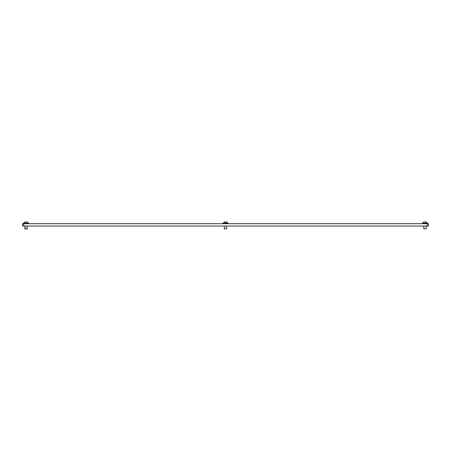 <?xml version="1.0" encoding="UTF-8"?>
<svg xmlns="http://www.w3.org/2000/svg" width="451" height="451" viewBox="0 0 451 451"><rect width="100%" height="100%" fill="white"/><g stroke="black" fill="none" stroke-linecap="round" stroke-linejoin="round"><path stroke-width="0.68" d="M427.289 223.702L428.45 223.702L428.45 226.024L427.289 226.024L427.289 223.702L23.711 223.702L23.711 226.024L427.289 226.024M23.711 226.024L22.55 226.024L22.55 223.702L23.711 223.702M427.582 223.702L427.582 223.239L422.361 223.239L422.361 223.702M28.638 223.239L28.638 223.702L28.638 223.239L23.418 223.239L23.418 223.702L23.418 223.239M426.133 228.815L423.81 228.815L426.133 228.815L426.133 226.024M424.735 221.965L424.199 221.965M426.139 221.971L423.957 221.965M427.165 222.997L426.122 221.965L427.176 223.019L422.767 223.239M26.97 229.035L24.867 228.815L27.19 228.815L27.19 226.024L27.19 228.815M25.792 221.965L25.262 221.965M27.178 221.965L28.233 223.019L27.178 221.965L25.019 221.965M28.233 223.019L23.824 223.239L24.878 221.965L23.824 223.019M226.661 228.815L224.339 228.815L226.661 228.815L226.661 226.024M225.263 221.965L224.728 221.965M223.296 223.019L227.704 223.019L226.65 221.965L224.35 221.965L223.296 223.239M228.11 223.239L222.89 223.239L222.89 223.702L228.11 223.702L228.11 223.239M423.822 221.965L422.767 223.019L423.822 221.965M24.867 228.815L24.867 226.024L25.093 229.035M423.81 228.815L423.81 226.024M224.339 228.815L224.339 226.024"/></g></svg>
